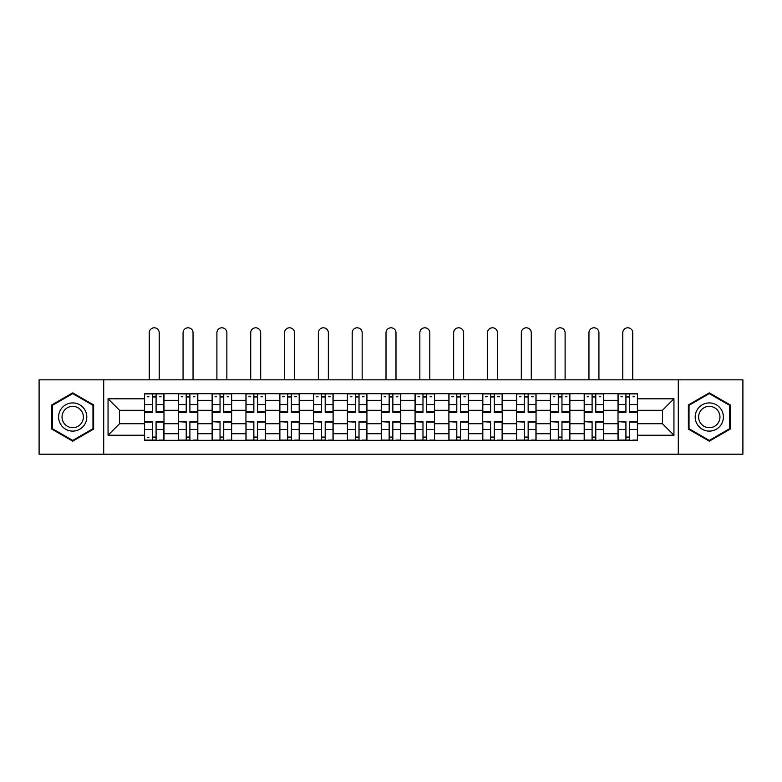 <?xml version="1.0" encoding="UTF-8"?>
<svg xmlns="http://www.w3.org/2000/svg" width="782" height="782" viewBox="0 0 782 782"><rect width="100%" height="100%" fill="white"/><g stroke="black" fill="none" stroke-linecap="round" stroke-linejoin="round"><path stroke-width="1.17" d="M678.287 454.205L742.9 454.205L742.9 379.837L39.1 379.837L39.1 454.205L678.287 454.205L678.287 379.837M178.296 440.325L178.296 400.325L163.985 400.325L163.985 440.325M163.985 400.325L163.985 393.708M178.296 400.325L178.296 393.708M197.817 393.708L197.817 440.325M212.127 440.325L212.127 393.708M231.638 393.708L231.638 440.325M245.949 440.325L245.949 393.708M265.46 393.708L265.46 440.325M279.77 440.325L279.77 393.708M299.281 393.708L299.281 440.325M313.592 440.325L313.592 393.708M333.112 393.708L333.112 440.325M347.423 440.325L347.423 393.708M366.934 393.708L366.934 440.325M381.245 440.325L381.245 393.708M400.755 393.708L400.755 440.325M415.066 440.325L415.066 393.708M434.577 393.708L434.577 440.325M448.888 440.325L448.888 393.708M468.408 393.708L468.408 440.325M482.719 440.325L482.719 393.708M502.23 393.708L502.23 440.325M516.54 440.325L516.54 393.708M536.051 393.708L536.051 440.325M550.362 440.325L550.362 393.708M569.873 393.708L569.873 440.325M584.183 440.325L584.183 393.708M603.704 393.708L603.704 440.325M618.015 440.325L618.015 393.708M618.015 423.736L603.704 423.736M584.183 423.736L569.873 423.736M550.362 423.736L536.051 423.736M516.54 423.736L502.23 423.736M482.719 423.736L468.408 423.736M448.888 423.736L434.577 423.736M415.066 423.736L400.755 423.736M381.245 423.736L366.934 423.736M347.423 423.736L333.112 423.736M313.592 423.736L299.281 423.736M279.77 423.736L265.46 423.736M245.949 423.736L231.638 423.736M212.127 423.736L197.817 423.736M178.296 423.736L163.985 423.736M618.015 410.296L603.704 410.296M584.183 410.296L569.873 410.296M550.362 410.296L536.051 410.296M516.54 410.296L502.23 410.296M482.719 410.296L468.408 410.296M448.888 410.296L434.577 410.296M415.066 410.296L400.755 410.296M381.245 410.296L366.934 410.296M347.423 410.296L333.112 410.296M313.592 410.296L299.281 410.296M279.77 410.296L265.46 410.296M245.949 410.296L231.638 410.296M212.127 410.296L197.817 410.296M178.296 410.296L163.985 410.296M119.538 423.736L144.475 423.736L144.475 410.296L119.538 410.296L119.538 423.736L108.053 435.232L108.053 398.81L144.475 398.81L144.475 410.296M637.526 410.296L637.526 423.736L662.462 423.736L662.462 410.296L637.526 410.296L637.526 393.708L144.475 393.708L144.475 398.81M637.526 398.81L673.947 398.81L673.947 435.232L637.526 435.232L637.526 423.736M144.475 423.736L144.475 440.325L637.526 440.325L637.526 435.232M144.475 435.232L108.053 435.232M103.713 454.205L103.713 379.837M93.635 404.939L72.706 392.857L51.788 404.939L51.788 429.103L72.706 441.175L93.635 429.103L93.635 404.939M730.212 404.939L709.294 392.857L688.365 404.939L688.365 429.103L709.294 441.175L730.212 429.103L730.212 404.939M156.077 437.07L152.392 437.07M152.392 396.963L156.077 396.963M189.899 437.07L186.214 437.07M186.214 396.963L189.899 396.963M223.72 437.07L220.035 437.07M220.035 396.963L223.72 396.963M257.552 437.07L253.857 437.07M253.857 396.963L257.552 396.963M291.373 437.07L287.688 437.07M287.688 396.963L291.373 396.963M325.195 437.07L321.51 437.07M321.51 396.963L325.195 396.963M359.016 437.07L355.331 437.07M355.331 396.963L359.016 396.963M392.847 437.07L389.153 437.07M389.153 396.963L392.847 396.963M426.669 437.07L422.984 437.07M422.984 396.963L426.669 396.963M460.49 437.07L456.805 437.07M456.805 396.963L460.49 396.963M494.312 437.07L490.627 437.07M490.627 396.963L494.312 396.963M528.143 437.07L524.448 437.07M524.448 396.963L528.143 396.963M561.965 437.07L558.28 437.07M558.28 396.963L561.965 396.963M595.786 437.07L592.101 437.07M592.101 396.963L595.786 396.963M629.608 437.07L625.923 437.07M625.923 396.963L629.608 396.963M108.053 398.81L119.538 410.296M662.462 423.736L673.947 435.232M662.462 410.296L673.947 398.81M159.215 379.837L159.215 332.78A4.985 4.985 89.9 0 0 154.23 327.795A4.985 4.985 89.9 0 0 149.245 332.78L149.245 379.837M156.077 412.358L156.077 393.923L163.878 393.923L163.878 412.358L156.077 412.358M152.392 396.748L156.077 396.748M147.397 396.748L148.922 396.748M159.548 396.748L161.063 396.748M152.392 393.923L144.582 393.923L144.582 412.358L152.392 412.358L152.392 393.923L156.077 393.923M152.392 421.684L152.392 440.11L144.582 440.11L144.582 421.684L152.392 421.684M156.077 437.294L152.392 437.294M148.922 437.294L147.397 437.294M159.548 440.11L163.878 440.11L163.878 421.684L156.077 421.684L156.077 440.11L149.245 440.11M163.878 440.11L159.215 440.11M193.046 379.837L193.046 332.78A4.985 4.985 78.9 0 0 188.051 327.795A4.985 4.985 78.9 0 0 183.066 332.78L183.066 379.837M189.899 412.358L189.899 393.923L197.709 393.923L197.709 412.358L189.899 412.358M186.214 396.748L189.899 396.748M181.229 396.748L182.744 396.748M193.369 396.748L194.884 396.748M186.214 393.923L178.404 393.923L178.404 412.358L186.214 412.358L186.214 393.923L189.899 393.923M226.868 379.837L226.868 332.78A4.985 4.985 78.9 0 0 221.883 327.795A4.985 4.985 78.9 0 0 216.897 332.78L216.897 379.837M223.72 412.358L223.72 393.923L231.531 393.923L231.531 412.358L223.72 412.358M220.035 396.748L223.72 396.748M215.05 396.748L216.565 396.748M227.191 396.748L228.706 396.748M220.035 393.923L212.235 393.923L212.235 412.358L220.035 412.358L220.035 393.923L223.72 393.923M60.497 424.069A14.096 14.096 0 0 0 79.754 429.22A14.096 14.096 0 0 0 84.915 409.973A14.096 14.096 0 0 0 65.659 404.812A14.096 14.096 0 0 0 60.497 424.069M63.469 422.358A10.674 10.674 0 0 0 78.044 426.258A10.674 10.674 0 0 0 81.944 411.684A10.674 10.674 0 0 0 67.369 407.774A10.674 10.674 0 0 0 63.469 422.358M72.706 393.61L92.98 405.311L92.98 428.722L72.706 440.432L52.433 428.722L52.433 405.311L72.706 393.61M697.085 424.069A14.096 14.096 0 0 0 716.341 429.22A14.096 14.096 0 0 0 721.503 409.973A14.096 14.096 0 0 0 702.246 404.812A14.096 14.096 0 0 0 697.085 424.069M700.056 422.358A10.674 10.674 0 0 0 714.631 426.258A10.674 10.674 0 0 0 718.531 411.684A10.674 10.674 0 0 0 703.956 407.774A10.674 10.674 0 0 0 700.056 422.358M709.294 393.61L729.567 405.311L729.567 428.722L709.294 440.432L689.02 428.722L689.02 405.311L709.294 393.61M186.214 422.143L178.404 421.684L186.214 421.684L186.214 440.11L178.404 440.11L182.744 440.11M178.404 422.143L178.404 440.11M189.899 437.294L186.214 437.294M193.369 440.11L197.709 440.11L197.709 421.684L189.899 421.684L189.899 440.11L183.066 440.11M197.709 440.11L193.046 440.11M220.035 422.143L212.235 421.684L220.035 421.684L220.035 440.11L212.235 440.11L216.565 440.11M212.235 422.143L212.235 440.11M223.72 437.294L220.035 437.294M227.191 440.11L231.531 440.11L231.531 421.684L223.72 421.684L223.72 440.11L216.897 440.11M231.531 440.11L226.868 440.11M260.689 379.837L260.689 332.78A4.985 4.985 78.9 0 0 255.704 327.795A4.985 4.985 78.9 0 0 250.719 332.78L250.719 379.837M257.552 412.358L257.552 393.923L265.352 393.923L265.352 412.358L257.552 412.358M253.857 396.748L257.552 396.748M248.871 396.748L250.396 396.748M261.012 396.748L262.537 396.748M253.857 393.923L246.056 393.923L246.056 412.358L253.857 412.358L253.857 393.923L257.552 393.923M294.511 379.837L294.511 332.78A4.985 4.985 78.9 0 0 289.526 327.795A4.985 4.985 78.9 0 0 284.54 332.78L284.54 379.837M291.373 412.358L291.373 393.923L299.174 393.923L299.174 412.358L291.373 412.358M287.688 396.748L291.373 396.748M282.703 396.748L284.218 396.748M294.843 396.748L296.358 396.748M287.688 393.923L279.878 393.923L279.878 412.358L287.688 412.358L287.688 393.923L291.373 393.923M328.342 379.837L328.342 332.78A4.985 4.985 78.9 0 0 323.347 327.795A4.985 4.985 78.9 0 0 318.362 332.78L318.362 379.837M325.195 412.358L325.195 393.923L333.005 393.923L333.005 412.358L325.195 412.358M321.51 396.748L325.195 396.748M316.524 396.748L318.039 396.748M328.665 396.748L330.18 396.748M321.51 393.923L313.699 393.923L313.699 412.358L321.51 412.358L321.51 393.923L325.195 393.923M253.857 422.143L246.056 421.684L253.857 421.684L253.857 440.11L246.056 440.11L250.396 440.11M246.056 422.143L246.056 440.11M257.552 437.294L253.857 437.294M261.012 440.11L265.352 440.11L265.352 421.684L257.552 421.684L257.552 440.11L250.719 440.11M265.352 440.11L260.689 440.11M287.688 422.143L279.878 421.684L287.688 421.684L287.688 440.11L279.878 440.11L284.218 440.11M279.878 422.143L279.878 440.11M291.373 437.294L287.688 437.294M294.843 440.11L299.174 440.11L299.174 421.684L291.373 421.684L291.373 440.11L284.54 440.11M299.174 440.11L294.511 440.11M321.51 422.143L313.699 421.684L321.51 421.684L321.51 440.11L313.699 440.11L318.039 440.11M313.699 422.143L313.699 440.11M325.195 437.294L321.51 437.294M328.665 440.11L333.005 440.11L333.005 421.684L325.195 421.684L325.195 440.11L318.362 440.11M333.005 440.11L328.342 440.11M362.164 379.837L362.164 332.78A4.985 4.985 78.9 0 0 357.178 327.795A4.985 4.985 78.9 0 0 352.193 332.78L352.193 379.837M359.016 412.358L359.016 393.923L366.826 393.923L366.826 412.358L359.016 412.358M355.331 396.748L359.016 396.748M350.346 396.748L351.861 396.748M362.486 396.748L364.001 396.748M355.331 393.923L347.531 393.923L347.531 412.358L355.331 412.358L355.331 393.923L359.016 393.923M355.331 422.143L347.531 421.684L355.331 421.684L355.331 440.11L347.531 440.11L351.861 440.11M347.531 422.143L347.531 440.11M359.016 437.294L355.331 437.294M362.486 440.11L366.826 440.11L366.826 421.684L359.016 421.684L359.016 440.11L352.193 440.11M366.826 440.11L362.164 440.11M395.985 379.837L395.985 332.78A4.985 4.985 78.9 0 0 391 327.795A4.985 4.985 78.9 0 0 386.015 332.78L386.015 379.837M392.847 412.358L392.847 393.923L400.648 393.923L400.648 412.358L392.847 412.358M389.153 396.748L392.847 396.748M384.167 396.748L385.692 396.748M396.308 396.748L397.833 396.748M389.153 393.923L381.352 393.923L381.352 412.358L389.153 412.358L389.153 393.923L392.847 393.923M389.153 422.143L381.352 421.684L389.153 421.684L389.153 440.11L381.352 440.11L385.692 440.11M381.352 422.143L381.352 440.11M392.847 437.294L389.153 437.294M396.308 440.11L400.648 440.11L400.648 421.684L392.847 421.684L392.847 440.11L386.015 440.11M400.648 440.11L395.985 440.11M429.807 379.837L429.807 332.78A4.985 4.985 78.9 0 0 424.822 327.795A4.985 4.985 78.9 0 0 419.836 332.78L419.836 379.837M426.669 412.358L426.669 393.923L434.469 393.923L434.469 412.358L426.669 412.358M422.984 396.748L426.669 396.748M417.999 396.748L419.514 396.748M430.139 396.748L431.654 396.748M422.984 393.923L415.174 393.923L415.174 412.358L422.984 412.358L422.984 393.923L426.669 393.923M422.984 422.143L415.174 421.684L422.984 421.684L422.984 440.11L415.174 440.11L419.514 440.11M415.174 422.143L415.174 440.11M426.669 437.294L422.984 437.294M430.139 440.11L434.469 440.11L434.469 421.684L426.669 421.684L426.669 440.11L419.836 440.11M434.469 440.11L429.807 440.11M463.638 379.837L463.638 332.78A4.985 4.985 78.9 0 0 458.653 327.795A4.985 4.985 78.9 0 0 453.658 332.78L453.658 379.837M460.49 412.358L460.49 393.923L468.301 393.923L468.301 412.358L460.49 412.358M456.805 396.748L460.49 396.748M451.82 396.748L453.335 396.748M463.961 396.748L465.476 396.748M456.805 393.923L448.995 393.923L448.995 412.358L456.805 412.358L456.805 393.923L460.49 393.923M456.805 422.143L448.995 421.684L456.805 421.684L456.805 440.11L448.995 440.11L453.335 440.11M448.995 422.143L448.995 440.11M460.49 437.294L456.805 437.294M463.961 440.11L468.301 440.11L468.301 421.684L460.49 421.684L460.49 440.11L453.658 440.11M468.301 440.11L463.638 440.11M497.46 379.837L497.46 332.78A4.985 4.985 78.9 0 0 492.474 327.795A4.985 4.985 78.9 0 0 487.489 332.78L487.489 379.837M494.312 412.358L494.312 393.923L502.122 393.923L502.122 412.358L494.312 412.358M490.627 396.748L494.312 396.748M485.642 396.748L487.157 396.748M497.782 396.748L499.297 396.748M490.627 393.923L482.826 393.923L482.826 412.358L490.627 412.358L490.627 393.923L494.312 393.923M490.627 422.143L482.826 421.684L490.627 421.684L490.627 440.11L482.826 440.11L487.157 440.11M482.826 422.143L482.826 440.11M494.312 437.294L490.627 437.294M497.782 440.11L502.122 440.11L502.122 421.684L494.312 421.684L494.312 440.11L487.489 440.11M502.122 440.11L497.46 440.11M531.281 379.837L531.281 332.78A4.985 4.985 78.9 0 0 526.296 327.795A4.985 4.985 78.9 0 0 521.311 332.78L521.311 379.837M528.143 412.358L528.143 393.923L535.944 393.923L535.944 412.358L528.143 412.358M524.448 396.748L528.143 396.748M519.463 396.748L520.988 396.748M531.604 396.748L533.129 396.748M524.448 393.923L516.648 393.923L516.648 412.358L524.448 412.358L524.448 393.923L528.143 393.923M524.448 422.143L516.648 421.684L524.448 421.684L524.448 440.11L516.648 440.11L520.988 440.11M516.648 422.143L516.648 440.11M528.143 437.294L524.448 437.294M531.604 440.11L535.944 440.11L535.944 421.684L528.143 421.684L528.143 440.11L521.311 440.11M535.944 440.11L531.281 440.11M565.103 379.837L565.103 332.78A4.985 4.985 78.9 0 0 560.117 327.795A4.985 4.985 78.9 0 0 555.132 332.78L555.132 379.837M561.965 412.358L561.965 393.923L569.765 393.923L569.765 412.358L561.965 412.358M558.28 396.748L561.965 396.748M553.294 396.748L554.809 396.748M565.435 396.748L566.95 396.748M558.28 393.923L550.469 393.923L550.469 412.358L558.28 412.358L558.28 393.923L561.965 393.923M558.28 422.143L550.469 421.684L558.28 421.684L558.28 440.11L550.469 440.11L554.809 440.11M550.469 422.143L550.469 440.11M561.965 437.294L558.28 437.294M565.435 440.11L569.765 440.11L569.765 421.684L561.965 421.684L561.965 440.11L555.132 440.11M569.765 440.11L565.103 440.11M598.934 379.837L598.934 332.78A4.985 4.985 78.9 0 0 593.949 327.795A4.985 4.985 78.9 0 0 588.954 332.78L588.954 379.837M595.786 412.358L595.786 393.923L603.596 393.923L603.596 412.358L595.786 412.358M592.101 396.748L595.786 396.748M587.116 396.748L588.631 396.748M599.256 396.748L600.772 396.748M592.101 393.923L584.291 393.923L584.291 412.358L592.101 412.358L592.101 393.923L595.786 393.923M592.101 422.143L584.291 421.684L592.101 421.684L592.101 440.11L584.291 440.11L588.631 440.11M584.291 422.143L584.291 440.11M595.786 437.294L592.101 437.294M599.256 440.11L603.596 440.11L603.596 421.684L595.786 421.684L595.786 440.11L588.954 440.11M603.596 440.11L598.934 440.11M632.755 379.837L632.755 332.78A4.985 4.985 78.9 0 0 627.77 327.795A4.985 4.985 78.9 0 0 622.785 332.78L622.785 379.837M629.608 412.358L629.608 393.923L637.418 393.923L637.418 412.358L629.608 412.358M625.923 396.748L629.608 396.748M620.937 396.748L622.452 396.748M633.078 396.748L634.603 396.748M625.923 393.923L618.122 393.923L618.122 412.358L625.923 412.358L625.923 393.923L629.608 393.923M625.923 422.143L618.122 421.684L625.923 421.684L625.923 440.11L618.122 440.11L622.452 440.11M618.122 422.143L618.122 440.11M629.608 437.294L625.923 437.294M633.078 440.11L637.418 440.11L637.418 421.684L629.608 421.684L629.608 440.11L622.785 440.11M637.418 440.11L632.755 440.11M584.183 400.325L569.873 400.325M550.362 400.325L536.051 400.325M516.54 400.325L502.23 400.325M482.719 400.325L468.408 400.325M448.888 400.325L434.577 400.325M415.066 400.325L400.755 400.325M381.245 400.325L366.934 400.325M347.423 400.325L333.112 400.325M313.592 400.325L299.281 400.325M279.77 400.325L265.46 400.325M245.949 400.325L231.638 400.325M212.127 400.325L197.817 400.325M618.015 400.325L603.704 400.325M584.183 433.717L569.873 433.717M550.362 433.717L536.051 433.717M516.54 433.717L502.23 433.717M482.719 433.717L468.408 433.717M448.888 433.717L434.577 433.717M415.066 433.717L400.755 433.717M381.245 433.717L366.934 433.717M347.423 433.717L333.112 433.717M313.592 433.717L299.281 433.717M279.77 433.717L265.46 433.717M245.949 433.717L231.638 433.717M212.127 433.717L197.817 433.717M178.296 433.717L163.985 433.717M618.015 433.717L603.704 433.717M156.077 411.899L163.878 411.899M156.077 404.577L163.878 404.577M144.582 411.899L152.392 411.899M144.582 404.577L152.392 404.577M152.392 422.143L144.582 422.143M152.392 429.465L144.582 429.465M163.878 422.143L156.077 422.143M163.878 429.465L156.077 429.465M189.899 411.899L197.709 411.899M189.899 404.577L197.709 404.577M178.404 411.899L186.214 411.899M178.404 404.577L186.214 404.577M223.72 411.899L231.531 411.899M223.72 404.577L231.531 404.577M212.235 411.899L220.035 411.899M212.235 404.577L220.035 404.577M186.214 429.465L178.404 429.465M197.709 422.143L189.899 422.143M197.709 429.465L189.899 429.465M220.035 429.465L212.235 429.465M231.531 422.143L223.72 422.143M231.531 429.465L223.72 429.465M257.552 411.899L265.352 411.899M257.552 404.577L265.352 404.577M246.056 411.899L253.857 411.899M246.056 404.577L253.857 404.577M291.373 411.899L299.174 411.899M291.373 404.577L299.174 404.577M279.878 411.899L287.688 411.899M279.878 404.577L287.688 404.577M325.195 411.899L333.005 411.899M325.195 404.577L333.005 404.577M313.699 411.899L321.51 411.899M313.699 404.577L321.51 404.577M253.857 429.465L246.056 429.465M265.352 422.143L257.552 422.143M265.352 429.465L257.552 429.465M287.688 429.465L279.878 429.465M299.174 422.143L291.373 422.143M299.174 429.465L291.373 429.465M321.51 429.465L313.699 429.465M333.005 422.143L325.195 422.143M333.005 429.465L325.195 429.465M359.016 411.899L366.826 411.899M359.016 404.577L366.826 404.577M347.531 411.899L355.331 411.899M347.531 404.577L355.331 404.577M355.331 429.465L347.531 429.465M366.826 422.143L359.016 422.143M366.826 429.465L359.016 429.465M392.847 411.899L400.648 411.899M392.847 404.577L400.648 404.577M381.352 411.899L389.153 411.899M381.352 404.577L389.153 404.577M389.153 429.465L381.352 429.465M400.648 422.143L392.847 422.143M400.648 429.465L392.847 429.465M426.669 411.899L434.469 411.899M426.669 404.577L434.469 404.577M415.174 411.899L422.984 411.899M415.174 404.577L422.984 404.577M422.984 429.465L415.174 429.465M434.469 422.143L426.669 422.143M434.469 429.465L426.669 429.465M460.49 411.899L468.301 411.899M460.49 404.577L468.301 404.577M448.995 411.899L456.805 411.899M448.995 404.577L456.805 404.577M456.805 429.465L448.995 429.465M468.301 422.143L460.49 422.143M468.301 429.465L460.49 429.465M494.312 411.899L502.122 411.899M494.312 404.577L502.122 404.577M482.826 411.899L490.627 411.899M482.826 404.577L490.627 404.577M490.627 429.465L482.826 429.465M502.122 422.143L494.312 422.143M502.122 429.465L494.312 429.465M528.143 411.899L535.944 411.899M528.143 404.577L535.944 404.577M516.648 411.899L524.448 411.899M516.648 404.577L524.448 404.577M524.448 429.465L516.648 429.465M535.944 422.143L528.143 422.143M535.944 429.465L528.143 429.465M561.965 411.899L569.765 411.899M561.965 404.577L569.765 404.577M550.469 411.899L558.28 411.899M550.469 404.577L558.28 404.577M558.28 429.465L550.469 429.465M569.765 422.143L561.965 422.143M569.765 429.465L561.965 429.465M595.786 411.899L603.596 411.899M595.786 404.577L603.596 404.577M584.291 411.899L592.101 411.899M584.291 404.577L592.101 404.577M592.101 429.465L584.291 429.465M603.596 422.143L595.786 422.143M603.596 429.465L595.786 429.465M629.608 411.899L637.418 411.899M629.608 404.577L637.418 404.577M618.122 411.899L625.923 411.899M618.122 404.577L625.923 404.577M625.923 429.465L618.122 429.465M637.418 422.143L629.608 422.143M637.418 429.465L629.608 429.465"/></g></svg>

